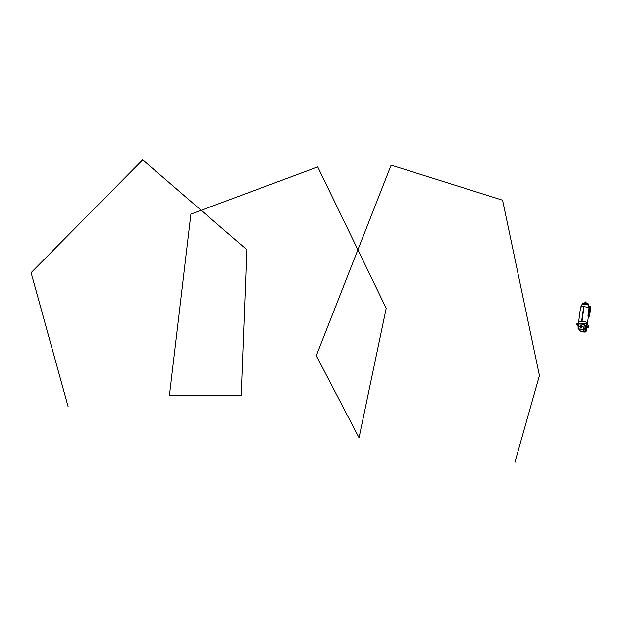 <?xml version="1.0" encoding="UTF-8"?>
<svg xmlns="http://www.w3.org/2000/svg" width="622" height="622" viewBox="0 0 622 622"><rect width="100%" height="100%" fill="white"/><g stroke="black" fill="none" stroke-linecap="round" stroke-linejoin="round"><path stroke-width="0.93" d="M581.259 325.438C582.767 326.332 582.659 327.141 580.94 327.856C579.432 326.954 579.541 326.153 581.259 325.438M581.01 327.638L581.811 325.951L581.267 325.749L580.474 327.429L581.01 327.638L582.13 326.643M587.813 322.958L587.751 323.456L587.736 322.888C584.758 321.302 581.663 320.905 578.46 321.698M584.206 323.953L578.81 323.984M584.159 324.295L578.709 323.976L578.763 323.557L584.213 323.86L584.089 324.801L582.892 324.738L582.962 324.21L582.907 324.738M577.2 323.316L576.843 324.77L577.2 323.316L578.623 323.261M578.717 323.129L578.056 328.299L581.173 331.853L585.24 332.086L582.806 329.178L578.755 328.945L578.133 328.214L578.717 323.129L586.795 323.961L588.552 326.052L588.311 327.537M582.713 331.409L583.755 331.891L582.449 331.814L582.713 331.409M582.519 331.705L583.428 331.744M585.286 332.078L586.134 331.378L586.694 327.724L586.134 331.378L585.248 332.094L582.806 329.178L583.747 328.595L584.377 323.448M578.056 328.299L581.127 331.829L578.709 329.061L582.845 329.318L583.731 328.626L583.195 329.24L583.607 329.714L583.195 329.24M585.636 330.702L585.527 331.744M585.566 330.772L585.419 331.759L585.045 331.293M586.157 330.181L584.999 331.324L585.403 331.79M586.305 329.917L586.725 327.195L586.305 329.917L584.89 328.68L586.243 330.018M584.276 325.57L585.699 325.874L586.779 327.149L585.31 325.804L584.89 328.68L583.607 329.714L584.968 328.836M583.218 329.178L583.794 328.657L584.517 323.487M584.602 323.58L584.346 325.197L586.585 325.376L586.795 323.961M578.437 324.878L576.975 324.995L578.25 326.464L576.835 324.832L577.006 323.354M585.061 331.269L586.289 330.002L586.095 331.316L586.204 330.142M583.63 329.637L583.716 328.735M584.338 325.143L583.615 329.458M587.736 323.44L587.774 322.935C584.719 321.325 581.586 320.929 578.39 321.745L578.289 322.398M589.407 306.187L588.124 315.611L588.91 315.859L588.707 316.271L589.329 316.1M581.671 320.804L583.739 306.965L582.106 320.828L583.957 306.98L581.92 320.851M587.565 322.717L588.459 315.992M580.551 307.781L580.676 307.105C583.125 306.335 585.908 306.592 589.011 307.874L587.992 315.603L588.707 316.271M589.011 307.874L588.793 306.117L589.376 306.156M588.972 305.752L587.774 304.889L584.804 304.298L581.803 304.796M587.634 304.842L584.82 304.259M584.804 304.298L587.673 304.811L587.798 303.388L584.812 302.945L584.657 304.08L587.673 304.811M582.48 303.194L584.672 302.797L587.798 303.388M588.692 304.368L587.938 303.482L588.754 304.539L587.961 303.598L587.86 304.866M584.4 302.844L582.487 303.186L582.589 304.376M584.066 304.267L584.626 304.228L584.594 302.93L582.449 303.225M582.519 304.415L584.105 304.228L582.293 304.477L580.676 307.105M584.618 304.282L583.335 304.251M589.158 315.898L588.194 315.618M588.187 315.681L589.112 315.844L589.345 316.178L588.645 316.201L589.096 315.898M588.295 315.681L589.104 315.836M589.508 315.292L589.477 315.743M588.754 316.209L589.555 316.225L589.329 315.852L588.233 315.657M590.822 306.755L589.368 306.257L588.171 315.595M590.449 307.75L589.664 314.849L590.449 307.75M586.079 301.841L585.52 301.95M586.079 302.152L585.52 302.082M586.079 302.113L585.535 302.051M586.095 302.385L585.442 302.3M585.504 302.269L586.048 302.362M585.325 302.409L586.072 302.805M585.356 302.712L586.157 302.704M585.364 302.673L586.048 302.945M585.232 302.891L586.165 303.07M590.791 306.747L590.69 307.245M590.846 307.175L589.679 315.268L590.822 307.089M590.721 306.747L590.729 307.237M68.195 406.889L31.1 272.685L142.702 159.823L246.856 249.717L241.227 395.506L169.417 395.654L190.907 214.1L317.741 166.914L386.215 308.294L359.042 437.826L316.287 355.691L391.145 165.125L502.576 200.191L539.453 375.517L514.946 462.177M578.304 322.289L578.39 321.753M587.596 324.917L587.759 323.036M585.699 325.874L585.17 328.774M583.794 328.649L584.377 325.112M577.099 324.933L578.46 324.668M584.385 324.995L586.173 325.236L586.383 323.821M586.398 325.524L588.163 327.607L586.142 325.438M585.325 325.734L584.268 325.633M588.031 327.67L586.639 327.724L588.163 327.607M578.242 326.527L576.843 324.77M582.215 304.555L582.487 303.186M589.329 315.852L590.581 306.397M588.505 315.626L589.757 306.172M589.508 315.735L589.524 315.307M589.602 315.268L589.563 315.797M589.547 315.797L589.687 315.362M578.157 323.277L578.39 321.745C581.593 320.89 584.711 321.271 587.759 322.888M585.24 332.094L581.173 331.853M578.639 323.145L578.048 328.245M588.552 326.115L588.342 327.467M578.693 321.566L580.637 307.136M582.208 304.453L582.355 303.342M588.847 305.511L588 304.935M584.664 304.236L584.268 304.22"/></g></svg>
